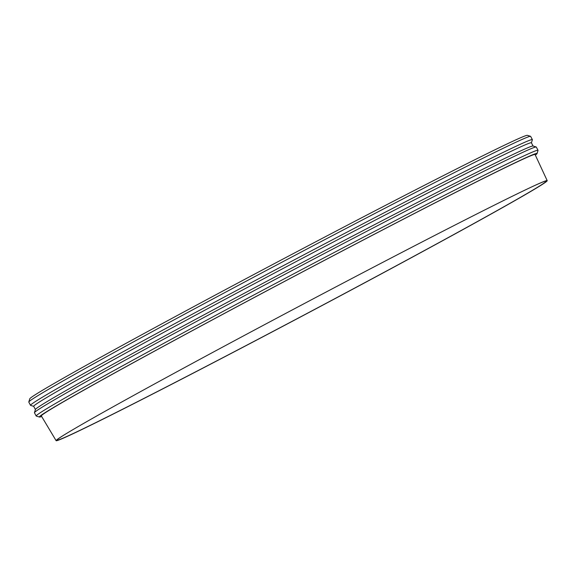 <?xml version="1.0" encoding="UTF-8"?>
<svg xmlns="http://www.w3.org/2000/svg" width="576" height="576" viewBox="0 0 576 576"><rect width="100%" height="100%" fill="white"/><g stroke="black" fill="none" stroke-linecap="round" stroke-linejoin="round"><path stroke-width="0.86" d="M535.342 155.102A281.57 5.105 152.1 0 0 537.041 153.576L538.02 150.401A283.918 5.148 152.1 0 0 538.013 150.3A283.918 5.148 152.1 0 0 519.214 158.09A283.918 5.148 152.1 0 0 237.334 303.775A283.918 5.148 152.1 0 0 36.18 416.009A283.918 5.148 152.1 0 0 36.259 416.066L39.442 417.046A281.57 5.105 152.1 0 0 41.659 416.498M538.013 150.3L536.292 147.038A283.918 5.148 152.1 0 0 536.206 146.981A283.918 5.148 152.1 0 0 517.493 154.829A283.918 5.148 152.1 0 0 237.838 299.326A283.918 5.148 152.1 0 0 34.452 412.646A283.918 5.148 152.1 0 0 34.452 412.747L36.18 416.009M528.804 188.28A277.834 5.04 152.1 0 0 296.042 307.93A277.834 5.04 152.1 0 0 70.495 431.086A277.834 5.04 152.1 0 0 56.124 440.669A277.834 5.04 152.1 0 0 74.52 433.037A277.834 5.04 152.1 0 0 350.244 290.534A277.834 5.04 152.1 0 0 547.2 180.662A277.834 5.04 152.1 0 0 531.194 187.15A277.834 5.04 152.1 0 0 528.804 188.28M70.942 430.819A276.725 5.018 152.1 0 0 57.074 440.1A276.725 5.018 152.1 0 0 75.398 432.504A276.725 5.018 152.1 0 0 350.021 290.57A276.725 5.018 152.1 0 0 546.199 181.123A276.725 5.018 152.1 0 0 530.719 187.373M531.41 142.848L532.368 139.73A283.918 5.148 152.1 0 0 532.368 139.622L530.64 136.368A283.918 5.148 152.1 0 0 530.554 136.31L527.378 135.331A281.57 5.105 152.1 0 0 508.817 143.122A281.57 5.105 152.1 0 0 231.487 286.416A281.57 5.105 152.1 0 0 29.779 398.794L28.8 401.976A283.918 5.148 152.1 0 0 28.8 402.077L30.528 405.338A283.918 5.148 152.1 0 0 30.614 405.396L33.725 406.354M530.554 136.31A283.918 5.148 152.1 0 0 511.841 144.158A283.918 5.148 152.1 0 0 232.193 288.655A283.918 5.148 152.1 0 0 28.8 401.976M532.368 139.622A283.918 5.148 152.1 0 0 513.562 147.42A283.918 5.148 152.1 0 0 231.682 293.105A283.918 5.148 152.1 0 0 30.528 405.338M533.088 146.023L531.389 142.805A281.57 5.105 152.1 0 0 512.741 150.53A281.57 5.105 152.1 0 0 233.194 295.013A281.57 5.105 152.1 0 0 33.703 406.31L35.41 409.529M536.206 146.981L533.023 146.002A281.57 5.105 152.1 0 0 514.469 153.792A281.57 5.105 152.1 0 0 237.132 297.086A281.57 5.105 152.1 0 0 35.431 409.464L34.452 412.646M537.041 153.576A281.57 5.105 152.1 0 0 518.393 161.201A281.57 5.105 152.1 0 0 236.635 306.864A281.57 5.105 152.1 0 0 39.442 417.046M547.2 180.662L535.068 154.526A279.338 5.069 152.1 0 0 516.571 162.187A279.338 5.069 152.1 0 0 239.119 305.582A279.338 5.069 152.1 0 0 41.328 415.944L56.124 440.669"/></g></svg>
